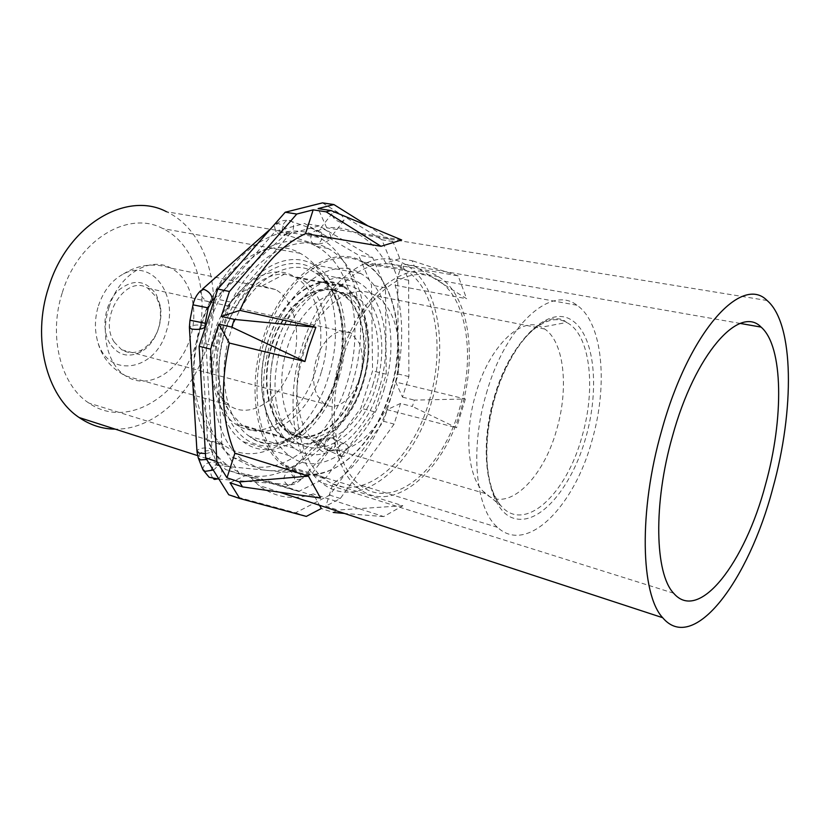 <?xml version="1.0" encoding="UTF-8"?>
<svg xmlns="http://www.w3.org/2000/svg" width="830" height="830" viewBox="0 0 830 830"><rect width="100%" height="100%" fill="white"/><g stroke="black" fill="none" stroke-linecap="round" stroke-linejoin="round"><path stroke-width="0.62" stroke-dasharray="4.15 3.11" d="M114.198 342.033C97.909 317.983 125.984 273.931 147.75 288.186L156.579 297.285L160.024 306.924C162.244 325.879 156.237 340.175 142.034 349.814C134.917 353.507 128.152 353.507 121.719 349.804L114.198 342.033M109.902 343.662C100.949 329.313 104.487 304.237 117.404 291.216C132.821 278.444 145.8 279.596 156.351 294.692L160.117 305.243C163.821 322.797 154.702 344.73 140.446 352.127C128.142 358.01 117.953 355.188 109.902 343.662M98.428 305.824C103.511 290.759 111.832 280.156 123.369 274.004C152.554 258.172 178.792 295.781 166.405 331.046C155.501 372.826 104.29 379.808 96.56 336.752C94.579 326.678 95.201 316.365 98.428 305.824M316.189 359.878C312.391 373.49 312.723 385.307 317.164 395.339L323.918 403.702C335.766 412.51 353.777 398.711 359.774 377.318C363.395 364.463 363.208 353.041 359.234 343.06L351.36 333.235C340.072 325.412 322.351 338.329 316.189 359.878M393.565 389.073C405.165 351.391 397.726 308.532 375.461 295.75C352.511 280.364 315.774 306.81 302.597 352.48C290.853 389.944 298.281 431.144 317.703 444.621C343.101 464.395 381.115 433.986 393.565 389.073M214.13 332.654C222.378 304.994 243.595 285.012 262.197 285.862L275.55 289.546C294.65 299.941 301.913 333.608 292.637 363.021C282.729 398.172 250.743 420.914 228.914 405.185L218.415 393.825C208.911 376.934 207.49 356.537 214.13 332.654M482.521 490.748L485.384 493.57C507.69 513.604 543.411 478.578 556.712 429.483C568.903 388.212 564.286 342.126 544.76 329.033L541.637 327.186C521.365 315.701 489.212 346.151 475.766 393.908C464.105 432.804 467.581 474.936 482.521 490.748L501.019 505.844C524.768 533.815 566.703 493.715 582.006 436.487C596.282 388.118 590.296 334.065 566.651 322.476C544.833 309.414 509.33 343.433 494.192 397.342C481.089 441.228 484.73 488.528 501.019 505.844C499.1 503.841 496.454 499.297 493.103 492.211C489.99 484.087 487.999 474.324 487.127 462.901C485.913 442.141 488.559 420.25 495.043 397.228C507.41 354.369 532.829 321.438 553.454 318.782C562.948 318.647 561.744 319.726 564.566 320.826L566.651 322.476L541.637 327.186M321.511 371.425C333.183 334.179 324.374 291.455 300.367 278.475L284.649 274.087C261.585 272.686 234.662 298.012 224.11 333.452C215.634 364.09 217.387 390.059 229.35 411.348L241.738 424.97C269.086 445.243 309.082 415.83 321.511 371.425M267.312 343.776C280.716 297.607 318.865 271.109 343.008 286.796C366.487 299.889 374.672 343.485 362.835 381.665C350.167 427.16 310.555 457.714 283.798 437.317C263.432 423.435 255.35 381.634 267.312 343.776M486.401 393.358C505.678 324.8 551.338 284.711 576.912 305.222C602.891 322.663 608.265 384.995 592.008 440.502C574.37 506.238 527.133 555.083 497.533 527.351C475.735 509.164 469.593 449.393 486.401 393.358M358.985 380.14C347.417 421.619 311.395 449.269 287.149 430.895C268.484 418.289 261.097 380.14 271.991 345.643C284.182 303.593 318.99 279.305 341.068 293.768C362.316 305.731 369.786 345.363 358.985 380.14M342.417 359.151C360.562 296.103 408.557 260.07 437.545 279.98C466.813 297.057 475.486 355.935 459.83 407.613C443.075 468.929 393.036 512.484 359.764 484.886C335.32 466.699 326.418 410.663 342.417 359.151M373.241 383.668C361.6 425.5 325.713 453.502 301.663 435.096C283.144 422.47 275.923 384.031 286.889 349.202C299.153 306.768 333.868 282.179 355.759 296.704C376.83 308.687 384.093 348.6 373.241 383.668M340.31 358.28C359.048 293.249 408.505 256.2 438.344 276.629C468.618 294.225 477.551 354.981 461.418 408.267C444.154 471.45 392.517 516.509 358.124 487.905C332.986 469.126 323.814 411.389 340.31 358.28M390.868 390.702C374.112 451.447 321.293 493.705 285.292 465.319C259.002 446.623 248.575 390.971 264.594 340.31C282.688 278.257 332.986 243.325 364.36 263.38C396.107 280.706 406.638 339.522 390.868 390.702M395.744 382.059C403.868 347.324 403.671 315.068 395.153 285.271L401.917 263.722L408.63 280.239L408.879 376.561L402.498 397.134L395.744 382.059L465.36 399.002L414.346 400.112L412.375 406.472L400.527 403.453L394.115 424.099L383.574 421.277L329.718 495.105L295.594 512.795L228.727 494.753M402.498 397.134L414.346 400.112M408.879 376.561L398.286 374.04L383.574 421.277M408.63 280.239L397.767 278.237L398.286 374.04M367.41 225.573L392.891 241.551L399.821 258.576L412.137 260.703L414.201 265.87L401.917 263.722M392.891 241.551L381.842 239.746L397.767 278.237M395.153 285.271L466.647 298.738L414.201 265.87M401.679 239.963L326.719 227.814C337.914 226.818 348.247 228.852 357.73 233.915C369.174 240.181 378.563 249.903 385.888 263.089L458.15 275.861L466.647 298.738M465.36 399.002L456.562 427.751L412.375 406.472M400.527 403.453L387.143 409.678L456.562 427.751M387.143 409.678C374.237 442.535 356.132 467.269 332.83 483.869L325.837 506.124L337.81 510.035L333.307 512.452L321.324 508.51M394.115 424.099L340.331 498.498L325.837 506.124M340.331 498.498L329.718 495.105M322.465 202.873L381.842 239.746M221.88 444.984L216.537 346.504L230.979 302.162L290.075 233.728L319.166 225.843L372.629 257.57L385.483 287.782L386.23 374.206L374.486 411.805L325.682 477.945L298.686 491.464L239.528 474.086L221.88 444.984L207.562 440.543L201.887 342.863L216.246 298.935L275.373 231.238L304.589 223.488L358.467 255.09L371.508 285.115L372.566 370.917L360.874 408.215L311.997 473.691L284.898 487.002L225.376 469.5L207.562 440.543M458.15 275.861L412.137 260.703M326.719 227.814L318.118 208.589M399.821 258.576L385.888 263.089M320.536 498.042L247.714 474.511L258.618 485.322C275.332 497.761 293.519 500.615 313.19 493.881L319.519 505.273M332.83 483.869L402.841 505.74L383.678 516.582L313.19 493.881M402.841 505.74L337.81 510.035M306.312 516.405L295.594 512.795M216.537 346.504L201.887 342.863M239.528 474.086L225.376 469.5M298.686 491.464L284.898 487.002M325.682 477.945L311.997 473.691M374.486 411.805L360.874 408.215M386.23 374.206L372.566 370.917M385.483 287.782L371.508 285.115M372.629 257.57L358.467 255.09M319.166 225.843L304.589 223.488M290.075 233.728L275.373 231.238M230.979 302.162L216.246 298.935M230.024 482.738L247.714 474.511M383.678 516.582L344.44 513.438M431.725 401.315C413.828 466.647 358.736 513.023 321.501 482.697C294.557 462.891 284.275 403.141 301.435 348.403C320.899 281.318 373.396 243.491 405.517 264.635C438.344 283.03 448.532 346.214 431.725 401.315M327.798 248.305L328.151 248.492C363.146 267.685 375.17 329.313 358.664 383.595C342.572 438.012 299.308 479.149 260.848 469.282L243.667 460.837C212.148 438.24 202.209 370.305 225.397 314.176C248.222 257.829 295.864 230.429 327.798 248.305M429.401 400.371C412.209 463.047 359.463 507.296 323.897 478.443C297.97 459.498 288.103 402.166 304.548 349.669C323.181 285.375 373.552 248.979 404.418 269.408C435.75 287.056 445.534 347.542 429.401 400.371M316.365 246.313L316.728 246.5C351.93 265.631 364.194 326.937 347.749 380.877C331.73 434.941 288.363 475.694 249.726 465.755L232.462 457.299C200.777 434.733 190.651 367.223 213.756 311.53C236.509 255.63 284.244 228.499 316.365 246.313M316.863 445.679L319.197 441.913L316.572 443.469C316.801 447.183 319.218 450.078 323.825 452.153L327.466 450.783C327.414 447.588 325.329 444.828 321.22 442.494L316.863 445.679M319.197 441.913L321.418 440.875L321.22 442.494M315.919 244.404L311.188 243.149L316.033 244.394C318.948 243.844 320.899 241.81 321.916 238.262C322.548 233.956 321.252 231.311 318.035 230.346L316.987 230.304C314.02 230.782 312.018 232.825 310.98 236.415C310.347 240.067 311.281 242.599 313.792 244.03M390.328 390.639C373.417 451.966 320.038 494.649 283.621 465.921C257.072 447.028 246.531 390.868 262.695 339.74C280.965 277.116 331.772 241.893 363.467 262.104C395.588 279.596 406.254 338.982 390.328 390.639M201.991 323.565C222.648 253.607 281.463 215.053 318.689 237.39C357.305 257.227 370.699 324.53 352.657 382.485C333.691 451.157 271.13 499.058 227.555 465.236C196.648 443.396 183.731 380.524 201.991 323.565M384.415 388.284C369.226 443.189 321.646 480.902 289.38 455.712C265.434 438.914 255.972 388.575 270.414 342.821C286.692 286.869 332.218 255.111 360.708 273.516C389.104 289.203 398.659 342.105 384.415 388.284M318.689 237.39L166.56 211.754C207.521 230.719 224.059 293.146 206.981 346.1C193.068 392.756 154.681 429.753 115.287 429.151M340.694 456.334L342.105 456.51C348.299 456.645 350.903 445.108 345 443.78L343.745 443.614C337.54 443.303 334.739 454.923 340.694 456.334M340.507 222.233C335.382 220.583 332.55 217.719 332.01 213.632L335.434 211.795C340.57 213.424 343.413 216.288 343.973 220.375L340.507 222.233M339.034 377.007C324.157 430.49 276.027 466.647 242.962 441.612C218.435 424.898 208.32 375.783 222.482 331.409C238.386 277.147 284.275 246.603 313.543 264.77C342.666 280.291 353.072 332.052 339.034 377.007M62.375 292.451C78.425 239.082 128.961 210 162.867 228.603C196.938 244.809 210.903 297.368 196.419 342.188C181.303 395.547 127.312 430.023 88.883 403.069C60.818 385.172 47.964 336.015 62.375 292.451M200.601 325.267C217.885 266.575 268.028 233.842 300.118 253.306C332.467 270.165 344.118 326.46 328.877 375.16C312.775 433.021 259.883 472.322 223.249 444.631C196.461 426.319 185.225 373.199 200.601 325.267M217.201 331.73C230.408 286.599 269.211 260.952 294.204 276.566C318.513 289.629 327.487 332.612 315.742 370.045C303.24 414.678 262.82 444.206 235.139 423.746C214.109 409.823 205.384 368.717 217.201 331.73M379.735 386.417C365.999 435.885 323.503 469.78 294.391 448.148C272.074 433.364 263.12 387.174 276.369 345.197C291.216 293.986 333.152 265.05 359.089 282.76C384.176 297.462 392.549 344.896 379.735 386.417M267.136 343.662C280.665 297.067 319.145 270.341 343.485 286.153C367.192 299.36 375.44 343.361 363.499 381.883C350.727 427.792 310.762 458.648 283.746 438.033C263.214 424.026 255.059 381.852 267.136 343.662M376.26 385.037C361.776 439.101 310.607 469.24 286.443 430.428C273.464 408.485 271.545 380.648 280.685 346.919C292.004 308.428 320.608 281.495 343.796 284.628C375.793 287.107 390.774 339.242 376.26 385.037M359.38 380.285C370.273 345.176 362.741 305.15 341.265 293.073C318.979 278.486 283.839 302.992 271.524 345.456C260.527 380.296 267.976 418.808 286.817 431.538C311.312 450.119 347.697 422.18 359.38 380.285M275.508 346.411C267.239 376.862 269.013 402.073 280.841 422.055L290.697 432.669C315.151 451.25 351.495 423.217 363.187 381.229C374.102 346.037 366.621 305.938 345.197 293.862L333.006 289.898C311.707 287.18 285.738 311.655 275.508 346.411M109.01 307.411C118.804 274.398 150.002 255.848 171.011 268.142C190.879 278.257 199.159 310.181 190.257 337.727C180.826 370.699 148.383 391.304 125.704 375.928C108.035 365.2 100.129 334.521 109.01 307.411M494.69 397.051C511.259 339.532 548.848 304.849 571.59 320.089C594.622 334.48 599.945 388.471 585.773 437.711C571.891 487.075 539.998 525.629 514.517 518.47C488.818 512.224 477.779 454.435 494.69 397.051M294.37 469.905L290.822 471.181C291.133 474.874 293.613 477.8 298.261 479.968L301.85 478.692C301.508 474.988 299.018 472.063 294.37 469.905M332.218 438.033C338.163 439.35 335.496 451.053 329.261 450.929L327.829 450.752C321.833 449.352 324.696 437.566 330.952 437.867L332.218 438.033M343.973 220.375L330.931 237.224L327.497 239.019C322.351 237.318 319.477 234.444 318.876 230.387L322.279 228.603C327.425 230.284 330.309 233.157 330.931 237.224C329.417 241.063 324.457 243.449 316.033 244.394L286.277 234.9C279.752 234.164 281.847 220.614 288.518 220.438L289.577 220.479C296.061 221.122 294.142 234.589 287.502 234.932L288.124 233.718L286.153 234.019L282.501 235.928C277.096 233.821 274.46 230.284 274.616 225.304L278.216 223.426C283.621 225.501 286.277 229.028 286.153 234.019L214.877 298.063M290.853 471.596L287.585 471.886C282.708 476.711 282.771 481.12 287.751 485.125L291.154 484.803C295.937 479.906 295.833 475.507 290.853 471.596M218.695 478.703C223.094 473.256 222.845 468.649 217.937 464.893L214.565 465.215C209.866 469.562 209.534 474.127 213.549 478.9M210.706 302.027L208.89 301.995C203.371 299.62 200.528 295.957 200.372 290.988M337.073 376.239C323.97 420.654 288.238 453.408 257.3 444.61C226.154 436.601 209.108 383.159 224.982 332.394C240.441 281.463 282.542 252.258 311.074 267.499C339.885 281.993 350.55 331.948 337.073 376.239M213.258 470.019C216.111 468.245 217.377 466.346 217.076 464.344L214.763 462.175C207.759 461.791 203.744 464.157 202.728 469.292L202.904 469.77M208.237 307.889L192.985 304.911M337.686 376.115C323.959 425.23 280.239 458.482 249.84 436.622C226.559 421.65 216.786 375.596 230.066 333.971C244.902 283.186 288.041 254.82 315.141 272.707C341.317 287.585 350.53 334.905 337.686 376.115M206.67 459.488C210.882 457.714 212.895 455.504 212.688 452.848L210.374 450.7C203.329 450.327 199.283 452.703 198.235 457.807M205.207 323.264L189.956 320.359M205.435 453.554C209.098 453.087 211.308 452.153 212.075 450.752L209.907 448.439C203.838 447.37 199.522 448.159 196.938 450.804L196.98 451.707M204.979 326.398L202.831 325.35C196.575 324.53 192.093 325.163 189.385 327.248L189.427 327.964M160.024 306.924L160.117 305.243M142.034 349.814L140.446 352.127M147.75 288.186L351.36 333.235M123.369 274.004C138.122 264.604 154.007 262.654 171.011 268.142L275.55 289.546M96.56 336.752C99.828 354.555 109.55 367.617 125.704 375.928L228.914 405.185M121.719 349.804L323.918 403.702M544.76 329.033L375.461 295.75M485.384 493.57L317.703 444.621M262.197 285.862L284.649 274.087M218.415 393.825L229.35 411.348M343.008 286.796L300.367 278.475M283.798 437.317L241.738 424.97M576.912 305.222L437.545 279.98M497.533 527.351L359.764 484.886M301.663 435.096L287.149 430.895M355.759 296.704L341.068 293.768M438.344 276.629L364.36 263.38M358.124 487.905L285.292 465.319M767.096 300.512L357.73 233.915M280.052 492.346L258.618 485.322M673.618 593.201L321.501 482.697M740.287 323.441L405.517 264.635M328.151 248.492L316.728 246.5M243.667 460.837L232.462 457.299M323.897 478.443L283.621 465.921M404.418 269.408L363.467 262.104M343.745 443.614L330.952 437.867C323.244 438.043 318.45 439.921 316.572 443.469L290.822 471.181L287.585 472.363L214.565 465.215L217.076 464.344L212.075 450.752L205.083 328.016M342.105 456.51L329.261 450.929L330.319 449.684L327.466 450.783L301.85 478.692C297.949 482.562 294.38 484.596 291.154 484.803L218.954 479.128M270.736 228.738L274.616 225.304C278.351 221.506 282.988 219.888 288.518 220.438L316.987 230.304L316.168 231.56L318.876 230.377L332.01 213.632M227.555 465.236L197.571 455.597M289.38 455.712L242.962 441.612M360.708 273.516L313.543 264.77M200.362 290.988L202.364 289.224M300.118 253.306L162.867 228.603M223.249 444.631L88.883 403.069M294.391 448.148L249.84 436.622C276.805 459.052 322.984 426.267 336.503 375.98C344.367 351.671 344.74 317.527 333.494 294.183C328.545 284.441 322.424 277.282 315.141 272.707L359.089 282.76M343.485 286.153L294.204 276.566M283.746 438.033L235.139 423.746M280.841 422.055L286.443 430.428M333.006 289.898L343.796 284.628M345.197 293.862L341.265 293.073M290.697 432.669L286.817 431.538"/><path stroke-width="1.25" d="M216.9 461.522L210.623 349.16L218.798 324.094L231.788 327.134L304.942 361.517L308.708 347.625L315.857 327.279L239.932 310.389C256.833 271.846 278.704 246.261 305.533 233.635L381.032 246.292L401.679 239.963L331.035 210.55L318.118 208.589L333.909 204.564L322.465 202.873L285.219 212.231L217.823 289.037L199.117 346.266L205.684 457.921L228.727 494.753L239.766 498.508L230.024 482.738L242.516 486.888L239.497 481.95L226.984 477.831L216.9 461.522L205.684 457.921M661.624 430.718C688.724 331.761 741.73 274.211 767.096 300.512C794.393 323.596 794.549 410.435 772.803 488.279C748.951 579.755 693.828 654.787 662.682 617.707C640.729 594.425 638.488 511.239 661.624 430.718M333.909 204.564L367.41 225.573M381.032 246.292L326.117 211.826L331.035 210.55M239.932 310.389L221.288 316.427L229.422 291.496L296.777 214.036L313.18 209.855L326.117 211.826M313.18 209.855L305.533 233.635M221.288 316.427L234.299 319.405L315.857 327.279M231.788 327.134L234.299 319.405M242.516 486.888L320.536 498.042L308.449 476.15L234.911 453.18C221.828 422.014 219.96 385.307 229.329 343.039L304.942 361.517M765.519 484.513C745.278 561.879 699.213 623.413 673.618 593.201C654.912 573.779 653.106 503.8 672.445 436.321C694.99 353.684 739.561 304.444 761.1 327.103C783.551 346.38 783.883 418.922 765.519 484.513M319.519 505.273L321.324 508.51L306.312 516.405L239.766 498.508M229.422 291.496L217.823 289.037M210.623 349.16L199.117 346.266M296.777 214.036L285.219 212.231M218.798 324.094L229.329 343.039M308.449 476.15L239.497 481.95M344.44 513.438L333.307 512.452M234.911 453.18L226.984 477.831M115.287 429.151C102.391 429.037 90.356 425.178 79.192 417.552C46.625 396.232 31.633 338.557 48.617 287.346C67.635 224.442 126.928 190.547 166.56 211.754M213.549 478.9L214.617 479.429L218.695 478.703M200.372 290.988L203.838 289.296C209.357 291.652 212.21 295.314 212.407 300.284L210.706 302.027M198.432 458.316L202.728 469.292L204.989 471.388L213.258 470.019M200.362 290.988C196.679 294.619 194.22 299.236 193.006 304.838L208.237 307.889M198.235 457.828L200.497 459.893L206.67 459.488M192.985 304.911L189.987 320.245L205.207 323.264M189.427 327.964L196.938 450.804L199.076 453.087L205.435 453.554M189.956 320.359L189.385 327.248L191.554 329.033C197.81 329.863 202.302 329.24 205.031 327.165L204.979 326.398M662.682 617.707L280.052 492.346M761.1 327.103L740.287 323.441M197.571 455.597L79.192 417.552M218.954 479.128L209.16 477.281L202.904 469.77M205.083 328.016L205.186 323.389L208.216 307.971L212.407 300.284L214.877 298.063M202.364 289.224L270.736 228.738M198.235 457.807L196.98 451.707"/></g></svg>
